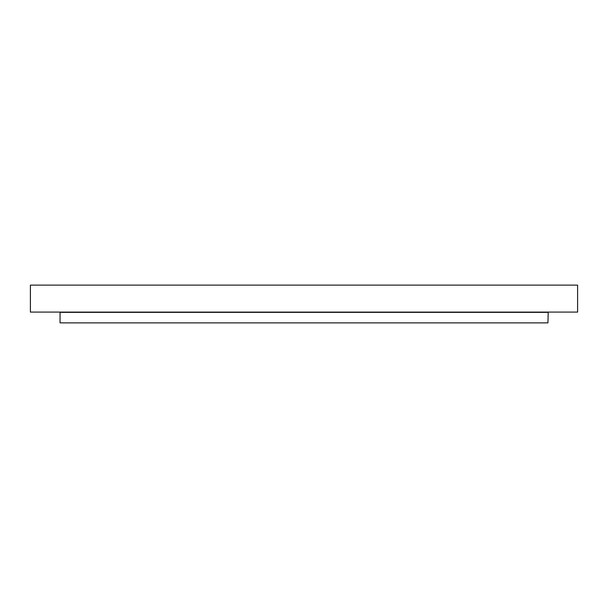 <?xml version="1.0" encoding="UTF-8"?>
<svg xmlns="http://www.w3.org/2000/svg" width="608" height="608" viewBox="0 0 608 608"><rect width="100%" height="100%" fill="white"/><g stroke="black" fill="none" stroke-linecap="round" stroke-linejoin="round"><path stroke-width="0.91" d="M547.952 312.36L60.048 312.36L60.048 322.871L547.952 322.871L548.218 312.086M30.4 285.129L577.6 285.129L577.6 312.086L30.4 312.086L30.4 285.129"/></g></svg>
